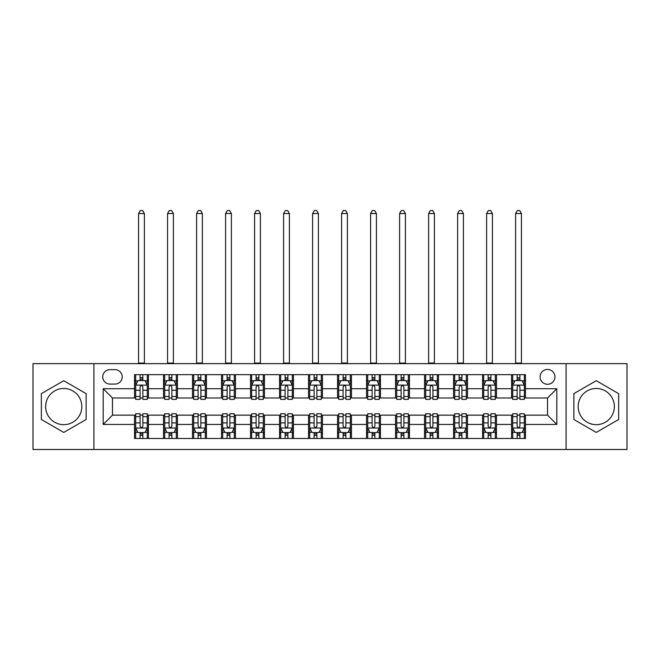 <?xml version="1.0" encoding="UTF-8"?>
<svg xmlns="http://www.w3.org/2000/svg" width="660" height="660" viewBox="0 0 660 660"><rect width="100%" height="100%" fill="white"/><g stroke="black" fill="none" stroke-linecap="round" stroke-linejoin="round"><path stroke-width="0.99" d="M596.252 388.476A18.101 18.101 0 0 0 578.16 406.568A18.101 18.101 0 0 0 596.252 424.669A18.101 18.101 0 0 0 614.353 406.568A18.101 18.101 0 0 0 596.252 388.476M547.528 369.443A7.425 7.425 0 0 0 540.103 376.868A7.425 7.425 0 0 0 547.528 384.293A7.425 7.425 0 0 0 554.953 376.868A7.425 7.425 0 0 0 547.528 369.443M63.748 424.669A18.101 18.101 0 0 1 45.647 406.568A18.101 18.101 0 0 1 63.748 388.476A18.101 18.101 0 0 1 81.84 406.568A18.101 18.101 0 0 1 63.748 424.669M566.09 449.493L627 449.493L627 363.643L566.09 363.643L566.09 449.493L93.91 449.493L93.91 363.643L33 363.643L33 449.493L93.91 449.493M109.915 384.062L115.021 384.062A7.194 7.194 0 0 0 122.215 376.868A7.194 7.194 0 0 0 115.021 369.674L109.915 369.674A7.194 7.194 0 0 0 102.729 376.868A7.194 7.194 0 0 0 109.915 384.062M566.09 363.643L93.91 363.643M134.516 424.438L103.191 424.438L103.191 388.707L134.516 388.707L134.516 397.988L112.472 397.988L112.472 415.156L134.516 415.156L134.516 438.471L525.484 438.471L525.484 415.156L547.528 415.156L547.528 397.988L525.484 397.988L525.484 388.707L556.809 388.707L556.809 424.438L525.484 424.438M525.484 388.707L525.484 374.665L134.516 374.665L134.516 388.707M511.566 374.665L511.566 397.988L512.721 397.988M517.135 397.988L519.915 397.988M524.329 397.988L525.484 397.988M511.566 397.988L495.322 397.988M482.559 374.665L482.559 397.988L483.722 397.988M488.128 397.988L490.916 397.988M482.559 397.988L466.315 397.988M453.56 374.665L453.56 397.988L454.715 397.988M459.129 397.988L461.909 397.988M453.56 397.988L437.316 397.988M424.553 374.665L424.553 397.988L425.716 397.988M430.122 397.988L432.902 397.988M424.553 397.988L408.309 397.988M395.546 374.665L395.546 397.988L396.709 397.988M401.115 397.988L403.903 397.988M395.546 397.988L379.31 397.988M366.548 374.665L366.548 397.988L367.702 397.988M372.116 397.988L374.897 397.988M366.548 397.988L350.303 397.988M337.54 374.665L337.54 397.988L338.704 397.988M343.109 397.988L345.898 397.988M337.54 397.988L321.296 397.988M308.534 374.665L308.534 397.988L309.697 397.988M314.102 397.988L316.891 397.988M308.534 397.988L292.298 397.988M279.535 374.665L279.535 397.988L280.69 397.988M285.103 397.988L287.884 397.988M279.535 397.988L263.29 397.988M250.528 374.665L250.528 397.988L251.691 397.988M256.096 397.988L258.885 397.988M250.528 397.988L234.284 397.988M221.529 374.665L221.529 397.988L222.684 397.988M227.098 397.988L229.878 397.988M221.529 397.988L205.285 397.988M192.522 374.665L192.522 397.988L193.685 397.988M198.091 397.988L200.871 397.988M192.522 397.988L176.278 397.988M163.515 374.665L163.515 397.988L164.678 397.988M169.084 397.988L171.872 397.988M163.515 397.988L147.279 397.988M134.516 397.988L135.671 397.988M140.085 397.988L142.865 397.988M134.516 415.156L135.671 415.156M140.085 415.156L142.865 415.156M147.279 415.156L148.434 415.156L148.434 438.471M164.678 415.156L148.434 415.156M169.084 415.156L171.872 415.156M176.278 415.156L177.441 415.156L177.441 438.471M193.685 415.156L177.441 415.156M198.091 415.156L200.871 415.156M205.285 415.156L206.44 415.156L206.44 438.471M222.684 415.156L206.44 415.156M227.098 415.156L229.878 415.156M234.284 415.156L235.447 415.156L235.447 438.471M251.691 415.156L235.447 415.156M256.096 415.156L258.885 415.156M263.29 415.156L264.454 415.156L264.454 438.471M280.69 415.156L264.454 415.156M285.103 415.156L287.884 415.156M292.298 415.156L293.452 415.156L293.452 438.471M309.697 415.156L293.452 415.156M314.102 415.156L316.891 415.156M321.296 415.156L322.459 415.156L322.459 438.471M338.704 415.156L322.459 415.156M343.109 415.156L345.898 415.156M350.303 415.156L351.466 415.156L351.466 438.471M367.702 415.156L351.466 415.156M372.116 415.156L374.897 415.156M379.31 415.156L380.465 415.156L380.465 438.471M396.709 415.156L380.465 415.156M401.115 415.156L403.903 415.156M408.309 415.156L409.472 415.156L409.472 438.471M425.716 415.156L409.472 415.156M430.122 415.156L432.902 415.156M437.316 415.156L438.471 415.156L438.471 438.471M454.715 415.156L438.471 415.156M459.129 415.156L461.909 415.156M466.315 415.156L467.478 415.156L467.478 438.471M483.722 415.156L467.478 415.156M488.128 415.156L490.916 415.156M495.322 415.156L496.485 415.156L496.485 438.471M512.721 415.156L496.485 415.156M517.135 415.156L519.915 415.156M524.329 415.156L525.484 415.156M148.434 374.665L148.434 397.988M134.516 380.465L135.671 380.465M140.085 380.465L142.865 380.465M147.279 380.465L148.434 380.465M134.516 432.671L135.671 432.671M140.085 432.671L142.865 432.671M147.279 432.671L148.434 432.671M163.515 415.156L163.515 438.471M177.441 374.665L177.441 397.988M163.515 380.465L164.678 380.465M169.084 380.465L171.872 380.465M176.278 380.465L177.441 380.465M163.515 432.671L164.678 432.671M169.084 432.671L171.872 432.671M176.278 432.671L177.441 432.671M192.522 415.156L192.522 438.471M192.522 432.671L193.685 432.671M198.091 432.671L200.871 432.671M205.285 432.671L206.44 432.671M206.44 374.665L206.44 397.988M192.522 380.465L193.685 380.465M198.091 380.465L200.871 380.465M205.285 380.465L206.44 380.465M221.529 415.156L221.529 438.471M221.529 432.671L222.684 432.671M227.098 432.671L229.878 432.671M234.284 432.671L235.447 432.671M235.447 374.665L235.447 397.988M221.529 380.465L222.684 380.465M227.098 380.465L229.878 380.465M234.284 380.465L235.447 380.465M250.528 415.156L250.528 438.471M250.528 432.671L251.691 432.671M256.096 432.671L258.885 432.671M263.29 432.671L264.454 432.671M264.454 374.665L264.454 397.988M250.528 380.465L251.691 380.465M256.096 380.465L258.885 380.465M263.29 380.465L264.454 380.465M279.535 415.156L279.535 438.471M279.535 432.671L280.69 432.671M285.103 432.671L287.884 432.671M292.298 432.671L293.452 432.671M293.452 374.665L293.452 397.988M279.535 380.465L280.69 380.465M285.103 380.465L287.884 380.465M292.298 380.465L293.452 380.465M308.534 415.156L308.534 438.471M308.534 432.671L309.697 432.671M314.102 432.671L316.891 432.671M321.296 432.671L322.459 432.671M322.459 374.665L322.459 397.988M308.534 380.465L309.697 380.465M314.102 380.465L316.891 380.465M321.296 380.465L322.459 380.465M337.54 415.156L337.54 438.471M337.54 432.671L338.704 432.671M343.109 432.671L345.898 432.671M350.303 432.671L351.466 432.671M351.466 374.665L351.466 397.988M337.54 380.465L338.704 380.465M343.109 380.465L345.898 380.465M350.303 380.465L351.466 380.465M366.548 415.156L366.548 438.471M366.548 432.671L367.702 432.671M372.116 432.671L374.897 432.671M379.31 432.671L380.465 432.671M380.465 374.665L380.465 397.988M366.548 380.465L367.702 380.465M372.116 380.465L374.897 380.465M379.31 380.465L380.465 380.465M395.546 415.156L395.546 438.471M395.546 432.671L396.709 432.671M401.115 432.671L403.903 432.671M408.309 432.671L409.472 432.671M409.472 374.665L409.472 397.988M395.546 380.465L396.709 380.465M401.115 380.465L403.903 380.465M408.309 380.465L409.472 380.465M424.553 415.156L424.553 438.471M424.553 432.671L425.716 432.671M430.122 432.671L432.902 432.671M437.316 432.671L438.471 432.671M438.471 374.665L438.471 397.988M424.553 380.465L425.716 380.465M430.122 380.465L432.902 380.465M437.316 380.465L438.471 380.465M453.56 415.156L453.56 438.471M453.56 432.671L454.715 432.671M459.129 432.671L461.909 432.671M466.315 432.671L467.478 432.671M467.478 374.665L467.478 397.988M453.56 380.465L454.715 380.465M459.129 380.465L461.909 380.465M466.315 380.465L467.478 380.465M482.559 415.156L482.559 438.471M482.559 432.671L483.722 432.671M488.128 432.671L490.916 432.671M495.322 432.671L496.485 432.671M496.485 374.665L496.485 397.988M482.559 380.465L483.722 380.465M488.128 380.465L490.916 380.465M495.322 380.465L496.485 380.465M511.566 415.156L511.566 438.471M511.566 432.671L512.721 432.671M517.135 432.671L519.915 432.671M524.329 432.671L525.484 432.671M511.566 380.465L512.721 380.465M517.135 380.465L519.915 380.465M524.329 380.465L525.484 380.465M112.472 397.988L103.191 388.707M112.472 415.156L103.191 424.438M556.809 388.707L547.528 397.988M556.809 424.438L547.528 415.156M63.748 432.424L86.138 419.496L86.138 393.64L63.748 380.713L41.349 393.64L41.349 419.496L63.748 432.424M618.651 393.64L596.252 380.713L573.862 393.64L573.862 419.496L596.252 432.424L618.651 419.496L618.651 393.64M142.865 377.685L140.085 377.685M147.279 396.47L142.865 396.47L142.865 399.374L147.279 399.374L147.279 385.225L144.952 380.581L137.998 380.581L135.671 385.225L135.671 399.374L140.085 399.374L140.085 396.47L135.671 396.47M135.671 385.225L135.671 374.665M147.279 385.225L147.279 374.665M140.085 380.581L140.085 374.665M142.865 374.665L142.865 380.581M142.865 396.47L142.865 386.966C141.941 385.176 141.009 385.176 140.085 386.966L140.085 396.47M138.575 363.643L138.575 213.518L144.375 213.518L142.634 210.507L140.316 210.507L138.575 213.518M144.375 363.643L144.375 213.518M140.085 435.46L142.865 435.46M135.671 416.674L140.085 416.674L140.085 413.762L135.671 413.762L135.671 427.919L137.998 432.556L144.952 432.556L147.279 427.919L147.279 413.762L142.865 413.762L142.865 416.674L147.279 416.674M147.279 427.919L147.279 438.471M135.671 427.919L135.671 438.471M142.865 432.556L142.865 438.471M140.085 438.471L140.085 432.556M140.085 416.674L140.085 426.178C141.009 427.969 141.941 427.969 142.865 426.178L142.865 416.674M171.872 377.685L169.084 377.685M176.278 396.47L171.872 396.47L171.872 399.374L176.278 399.374L176.278 385.225L173.959 380.581L166.996 380.581L164.678 385.225L164.678 399.374L169.084 399.374L169.084 396.47L164.678 396.47M164.678 385.225L164.678 374.665M176.278 385.225L176.278 374.665M169.084 380.581L169.084 374.665M171.872 374.665L171.872 380.581M171.872 396.47L171.872 386.966C170.94 385.176 170.016 385.176 169.084 386.966L169.084 396.47M167.574 363.643L167.574 213.518L173.382 213.518L171.641 210.507L169.315 210.507L167.574 213.518M173.382 363.643L173.382 213.518M200.871 377.685L198.091 377.685M205.285 396.47L200.871 396.47L200.871 399.374L205.285 399.374L205.285 385.225L202.966 380.581L196.004 380.581L193.685 385.225L193.685 399.374L198.091 399.374L198.091 396.47L193.685 396.47M193.685 385.225L193.685 374.665M205.285 385.225L205.285 374.665M198.091 380.581L198.091 374.665M200.871 374.665L200.871 380.581M200.871 396.47L200.871 386.966C199.947 385.176 199.023 385.176 198.091 386.966L198.091 396.47M196.581 363.643L196.581 213.518L202.381 213.518L200.64 210.507L198.322 210.507L196.581 213.518M202.381 363.643L202.381 213.518M229.878 377.685L227.098 377.685M234.284 396.47L229.878 396.47L229.878 399.374L234.284 399.374L234.284 385.225L231.965 380.581L225.002 380.581L222.684 385.225L222.684 399.374L227.098 399.374L227.098 396.47L222.684 396.47M222.684 385.225L222.684 374.665M234.284 385.225L234.284 374.665M227.098 380.581L227.098 374.665M229.878 374.665L229.878 380.581M229.878 396.47L229.878 386.966C228.954 385.176 228.022 385.176 227.098 386.966L227.098 396.47M225.588 363.643L225.588 213.518L231.388 213.518L229.647 210.507L227.329 210.507L225.588 213.518M231.388 363.643L231.388 213.518M169.084 435.46L171.872 435.46M164.678 416.674L169.084 416.674L169.084 413.762L164.678 413.762L164.678 427.919L166.996 432.556L173.959 432.556L176.278 427.919L176.278 413.762L171.872 413.762L171.872 416.674L176.278 416.674M176.278 427.919L176.278 438.471M164.678 427.919L164.678 438.471M171.872 432.556L171.872 438.471M169.084 438.471L169.084 432.556M169.084 416.674L169.084 426.178C170.016 427.969 170.94 427.969 171.872 426.178L171.872 416.674M198.091 435.46L200.871 435.46M193.685 416.674L198.091 416.674L198.091 413.762L193.685 413.762L193.685 427.919L196.004 432.556L202.966 432.556L205.285 427.919L205.285 413.762L200.871 413.762L200.871 416.674L205.285 416.674M205.285 427.919L205.285 438.471M193.685 427.919L193.685 438.471M200.871 432.556L200.871 438.471M198.091 438.471L198.091 432.556M198.091 416.674L198.091 426.178C199.015 427.969 199.947 427.969 200.871 426.178L200.871 416.674M227.098 435.46L229.878 435.46M222.684 416.674L227.098 416.674L227.098 413.762L222.684 413.762L222.684 427.919L225.002 432.556L231.965 432.556L234.284 427.919L234.284 413.762L229.878 413.762L229.878 416.674L234.284 416.674M234.284 427.919L234.284 438.471M222.684 427.919L222.684 438.471M229.878 432.556L229.878 438.471M227.098 438.471L227.098 432.556M227.098 416.674L227.098 426.178C228.022 427.969 228.946 427.969 229.878 426.178L229.878 416.674M258.885 377.685L256.096 377.685M263.29 396.47L258.885 396.47L258.885 399.374L263.29 399.374L263.29 385.225L260.972 380.581L254.009 380.581L251.691 385.225L251.691 399.374L256.096 399.374L256.096 396.47L251.691 396.47M251.691 385.225L251.691 374.665M263.29 385.225L263.29 374.665M256.096 380.581L256.096 374.665M258.885 374.665L258.885 380.581M258.885 396.47L258.885 386.966C257.953 385.176 257.029 385.176 256.096 386.966L256.096 396.47M254.587 363.643L254.587 213.518L260.387 213.518L258.654 210.507L256.327 210.507L254.587 213.518M260.387 363.643L260.387 213.518M256.096 435.46L258.885 435.46M251.691 416.674L256.096 416.674L256.096 413.762L251.691 413.762L251.691 427.919L254.009 432.556L260.972 432.556L263.29 427.919L263.29 413.762L258.885 413.762L258.885 416.674L263.29 416.674M263.29 427.919L263.29 438.471M251.691 427.919L251.691 438.471M258.885 432.556L258.885 438.471M256.096 438.471L256.096 432.556M256.096 416.674L256.096 426.178C257.029 427.969 257.953 427.969 258.885 426.178L258.885 416.674M287.884 377.685L285.103 377.685M292.298 396.47L287.884 396.47L287.884 399.374L292.298 399.374L292.298 385.225L289.971 380.581L283.016 380.581L280.69 385.225L280.69 399.374L285.103 399.374L285.103 396.47L280.69 396.47M280.69 385.225L280.69 374.665M292.298 385.225L292.298 374.665M285.103 380.581L285.103 374.665M287.884 374.665L287.884 380.581M287.884 396.47L287.884 386.966C286.96 385.176 286.027 385.176 285.103 386.966L285.103 396.47M283.594 363.643L283.594 213.518L289.393 213.518L287.653 210.507L285.334 210.507L283.594 213.518M289.393 363.643L289.393 213.518M316.891 377.685L314.102 377.685M321.296 396.47L316.891 396.47L316.891 399.374L321.296 399.374L321.296 385.225L318.978 380.581L312.015 380.581L309.697 385.225L309.697 399.374L314.102 399.374L314.102 396.47L309.697 396.47M309.697 385.225L309.697 374.665M321.296 385.225L321.296 374.665M314.102 380.581L314.102 374.665M316.891 374.665L316.891 380.581M316.891 396.47L316.891 386.966C315.967 385.176 315.034 385.176 314.102 386.966L314.102 396.47M312.601 363.643L312.601 213.518L318.4 213.518L316.66 210.507L314.341 210.507L312.601 213.518M318.4 363.643L318.4 213.518M345.898 377.685L343.109 377.685M350.303 396.47L345.898 396.47L345.898 399.374L350.303 399.374L350.303 385.225L347.985 380.581L341.022 380.581L338.704 385.225L338.704 399.374L343.109 399.374L343.109 396.47L338.704 396.47M338.704 385.225L338.704 374.665M350.303 385.225L350.303 374.665M343.109 380.581L343.109 374.665M345.898 374.665L345.898 380.581M345.898 396.47L345.898 386.966C344.965 385.176 344.041 385.176 343.109 386.966L343.109 396.47M341.599 363.643L341.599 213.518L347.399 213.518L345.659 210.507L343.34 210.507L341.599 213.518M347.399 363.643L347.399 213.518M374.897 377.685L372.116 377.685M379.31 396.47L374.897 396.47L374.897 399.374L379.31 399.374L379.31 385.225L376.984 380.581L370.029 380.581L367.702 385.225L367.702 399.374L372.116 399.374L372.116 396.47L367.702 396.47M367.702 385.225L367.702 374.665M379.31 385.225L379.31 374.665M372.116 380.581L372.116 374.665M374.897 374.665L374.897 380.581M374.897 396.47L374.897 386.966C373.972 385.176 373.04 385.176 372.116 386.966L372.116 396.47M370.606 363.643L370.606 213.518L376.406 213.518L374.665 210.507L372.347 210.507L370.606 213.518M376.406 363.643L376.406 213.518M403.903 377.685L401.115 377.685M408.309 396.47L403.903 396.47L403.903 399.374L408.309 399.374L408.309 385.225L405.991 380.581L399.028 380.581L396.709 385.225L396.709 399.374L401.115 399.374L401.115 396.47L396.709 396.47M396.709 385.225L396.709 374.665M408.309 385.225L408.309 374.665M401.115 380.581L401.115 374.665M403.903 374.665L403.903 380.581M403.903 396.47L403.903 386.966C402.971 385.176 402.047 385.176 401.115 386.966L401.115 396.47M399.605 363.643L399.605 213.518L405.413 213.518L403.673 210.507L401.346 210.507L399.605 213.518M405.413 363.643L405.413 213.518M285.103 435.46L287.884 435.46M280.69 416.674L285.103 416.674L285.103 413.762L280.69 413.762L280.69 427.919L283.016 432.556L289.971 432.556L292.298 427.919L292.298 413.762L287.884 413.762L287.884 416.674L292.298 416.674M292.298 427.919L292.298 438.471M280.69 427.919L280.69 438.471M287.884 432.556L287.884 438.471M285.103 438.471L285.103 432.556M285.103 416.674L285.103 426.178C286.027 427.969 286.96 427.969 287.884 426.178L287.884 416.674M314.102 435.46L316.891 435.46M309.697 416.674L314.102 416.674L314.102 413.762L309.697 413.762L309.697 427.919L312.015 432.556L318.978 432.556L321.296 427.919L321.296 413.762L316.891 413.762L316.891 416.674L321.296 416.674M321.296 427.919L321.296 438.471M309.697 427.919L309.697 438.471M316.891 432.556L316.891 438.471M314.102 438.471L314.102 432.556M314.102 416.674L314.102 426.178C315.034 427.969 315.959 427.969 316.891 426.178L316.891 416.674M343.109 435.46L345.898 435.46M338.704 416.674L343.109 416.674L343.109 413.762L338.704 413.762L338.704 427.919L341.022 432.556L347.985 432.556L350.303 427.919L350.303 413.762L345.898 413.762L345.898 416.674L350.303 416.674M350.303 427.919L350.303 438.471M338.704 427.919L338.704 438.471M345.898 432.556L345.898 438.471M343.109 438.471L343.109 432.556M343.109 416.674L343.109 426.178C344.033 427.969 344.965 427.969 345.898 426.178L345.898 416.674M372.116 435.46L374.897 435.46M367.702 416.674L372.116 416.674L372.116 413.762L367.702 413.762L367.702 427.919L370.029 432.556L376.984 432.556L379.31 427.919L379.31 413.762L374.897 413.762L374.897 416.674L379.31 416.674M379.31 427.919L379.31 438.471M367.702 427.919L367.702 438.471M374.897 432.556L374.897 438.471M372.116 438.471L372.116 432.556M372.116 416.674L372.116 426.178C373.04 427.969 373.972 427.969 374.897 426.178L374.897 416.674M401.115 435.46L403.903 435.46M396.709 416.674L401.115 416.674L401.115 413.762L396.709 413.762L396.709 427.919L399.028 432.556L405.991 432.556L408.309 427.919L408.309 413.762L403.903 413.762L403.903 416.674L408.309 416.674M408.309 427.919L408.309 438.471M396.709 427.919L396.709 438.471M403.903 432.556L403.903 438.471M401.115 438.471L401.115 432.556M401.115 416.674L401.115 426.178C402.047 427.969 402.971 427.969 403.903 426.178L403.903 416.674M432.902 377.685L430.122 377.685M437.316 396.47L432.902 396.47L432.902 399.374L437.316 399.374L437.316 385.225L434.998 380.581L428.035 380.581L425.716 385.225L425.716 399.374L430.122 399.374L430.122 396.47L425.716 396.47M425.716 385.225L425.716 374.665M437.316 385.225L437.316 374.665M430.122 380.581L430.122 374.665M432.902 374.665L432.902 380.581M432.902 396.47L432.902 386.966C431.978 385.176 431.054 385.176 430.122 386.966L430.122 396.47M428.612 363.643L428.612 213.518L434.412 213.518L432.671 210.507L430.353 210.507L428.612 213.518M434.412 363.643L434.412 213.518M430.122 435.46L432.902 435.46M425.716 416.674L430.122 416.674L430.122 413.762L425.716 413.762L425.716 427.919L428.035 432.556L434.998 432.556L437.316 427.919L437.316 413.762L432.902 413.762L432.902 416.674L437.316 416.674M437.316 427.919L437.316 438.471M425.716 427.919L425.716 438.471M432.902 432.556L432.902 438.471M430.122 438.471L430.122 432.556M430.122 416.674L430.122 426.178C431.046 427.969 431.978 427.969 432.902 426.178L432.902 416.674M461.909 377.685L459.129 377.685M466.315 396.47L461.909 396.47L461.909 399.374L466.315 399.374L466.315 385.225L463.996 380.581L457.034 380.581L454.715 385.225L454.715 399.374L459.129 399.374L459.129 396.47L454.715 396.47M454.715 385.225L454.715 374.665M466.315 385.225L466.315 374.665M459.129 380.581L459.129 374.665M461.909 374.665L461.909 380.581M461.909 396.47L461.909 386.966C460.985 385.176 460.053 385.176 459.129 386.966L459.129 396.47M457.619 363.643L457.619 213.518L463.419 213.518L461.678 210.507L459.36 210.507L457.619 213.518M463.419 363.643L463.419 213.518M459.129 435.46L461.909 435.46M454.715 416.674L459.129 416.674L459.129 413.762L454.715 413.762L454.715 427.919L457.034 432.556L463.996 432.556L466.315 427.919L466.315 413.762L461.909 413.762L461.909 416.674L466.315 416.674M466.315 427.919L466.315 438.471M454.715 427.919L454.715 438.471M461.909 432.556L461.909 438.471M459.129 438.471L459.129 432.556M459.129 416.674L459.129 426.178C460.053 427.969 460.977 427.969 461.909 426.178L461.909 416.674M490.916 377.685L488.128 377.685M495.322 396.47L490.916 396.47L490.916 399.374L495.322 399.374L495.322 385.225L493.004 380.581L486.04 380.581L483.722 385.225L483.722 399.374L488.128 399.374L488.128 396.47L483.722 396.47M483.722 385.225L483.722 374.665M495.322 385.225L495.322 374.665M488.128 380.581L488.128 374.665M490.916 374.665L490.916 380.581M490.916 396.47L490.916 386.966C489.984 385.176 489.06 385.176 488.128 386.966L488.128 396.47M486.618 363.643L486.618 213.518L492.418 213.518L490.685 210.507L488.359 210.507L486.618 213.518M492.418 363.643L492.418 213.518M488.128 435.46L490.916 435.46M483.722 416.674L488.128 416.674L488.128 413.762L483.722 413.762L483.722 427.919L486.04 432.556L493.004 432.556L495.322 427.919L495.322 413.762L490.916 413.762L490.916 416.674L495.322 416.674M495.322 427.919L495.322 438.471M483.722 427.919L483.722 438.471M490.916 432.556L490.916 438.471M488.128 438.471L488.128 432.556M488.128 416.674L488.128 426.178C489.06 427.969 489.984 427.969 490.916 426.178L490.916 416.674M519.915 377.685L517.135 377.685M524.329 396.47L519.915 396.47L519.915 399.374L524.329 399.374L524.329 385.225L522.002 380.581L515.047 380.581L512.721 385.225L512.721 399.374L517.135 399.374L517.135 396.47L512.721 396.47M512.721 385.225L512.721 374.665M524.329 385.225L524.329 374.665M517.135 380.581L517.135 374.665M519.915 374.665L519.915 380.581M519.915 396.47L519.915 386.966C518.991 385.176 518.059 385.176 517.135 386.966L517.135 396.47M515.625 363.643L515.625 213.518L521.425 213.518L519.684 210.507L517.366 210.507L515.625 213.518M521.425 363.643L521.425 213.518M517.135 435.46L519.915 435.46M512.721 416.674L517.135 416.674L517.135 413.762L512.721 413.762L512.721 427.919L515.047 432.556L522.002 432.556L524.329 427.919L524.329 413.762L519.915 413.762L519.915 416.674L524.329 416.674M524.329 427.919L524.329 438.471M512.721 427.919L512.721 438.471M519.915 432.556L519.915 438.471M517.135 438.471L517.135 432.556M517.135 416.674L517.135 426.178C518.059 427.969 518.991 427.969 519.915 426.178L519.915 416.674M163.515 424.438L148.434 424.438M163.515 388.707L148.434 388.707M192.522 388.707L177.441 388.707M192.522 424.438L177.441 424.438M221.529 388.707L206.44 388.707M221.529 424.438L206.44 424.438M250.528 388.707L235.447 388.707M250.528 424.438L235.447 424.438M279.535 388.707L264.454 388.707M279.535 424.438L264.454 424.438M308.534 388.707L293.452 388.707M308.534 424.438L293.452 424.438M337.54 388.707L322.459 388.707M337.54 424.438L322.459 424.438M366.548 388.707L351.466 388.707M366.548 424.438L351.466 424.438M395.546 388.707L380.465 388.707M395.546 424.438L380.465 424.438M424.553 388.707L409.472 388.707M424.553 424.438L409.472 424.438M453.56 388.707L438.471 388.707M453.56 424.438L438.471 424.438M482.559 388.707L467.478 388.707M482.559 424.438L467.478 424.438M511.566 388.707L496.485 388.707M511.566 424.438L496.485 424.438M147.221 385.11L135.729 385.11M135.671 380.861L137.857 380.861M145.093 380.861L147.279 380.861M140.085 390.25L135.671 390.25M147.279 390.25L142.865 390.25M142.865 379.162L140.085 379.162M138.575 363.066L144.375 363.066M135.729 428.035L147.221 428.035M147.279 432.275L145.093 432.275M137.857 432.275L135.671 432.275M142.865 422.895L147.279 422.895M135.671 422.895L140.085 422.895M140.085 433.983L142.865 433.983M176.22 385.11L164.736 385.11M164.678 380.861L166.856 380.861M174.1 380.861L176.278 380.861M169.084 390.25L164.678 390.25M176.278 390.25L171.872 390.25M171.872 379.162L169.084 379.162M167.574 363.066L173.382 363.066M205.227 385.11L193.743 385.11M193.685 380.861L195.863 380.861M203.099 380.861L205.285 380.861M198.091 390.25L193.685 390.25M205.285 390.25L200.871 390.25M200.871 379.162L198.091 379.162M196.581 363.066L202.381 363.066M234.226 385.11L222.742 385.11M222.684 380.861L224.87 380.861M232.105 380.861L234.284 380.861M227.098 390.25L222.684 390.25M234.284 390.25L229.878 390.25M229.878 379.162L227.098 379.162M225.588 363.066L231.388 363.066M164.736 428.035L176.22 428.035M176.278 432.275L174.1 432.275M166.856 432.275L164.678 432.275M171.872 422.895L176.278 422.895M164.678 422.895L169.084 422.895M169.084 433.983L171.872 433.983M193.743 428.035L205.227 428.035M205.285 432.275L203.099 432.275M195.863 432.275L193.685 432.275M200.871 422.895L205.285 422.895M193.685 422.895L198.091 422.895M198.091 433.983L200.871 433.983M222.742 428.035L234.226 428.035M234.284 432.275L232.105 432.275M224.87 432.275L222.684 432.275M229.878 422.895L234.284 422.895M222.684 422.895L227.098 422.895M227.098 433.983L229.878 433.983M263.233 385.11L251.749 385.11M251.691 380.861L253.869 380.861M261.113 380.861L263.29 380.861M256.096 390.25L251.691 390.25M263.29 390.25L258.885 390.25M258.885 379.162L256.096 379.162M254.587 363.066L260.387 363.066M251.749 428.035L263.233 428.035M263.29 432.275L261.113 432.275M253.869 432.275L251.691 432.275M258.885 422.895L263.29 422.895M251.691 422.895L256.096 422.895M256.096 433.983L258.885 433.983M292.24 385.11L280.748 385.11M280.69 380.861L282.876 380.861M290.111 380.861L292.298 380.861M285.103 390.25L280.69 390.25M292.298 390.25L287.884 390.25M287.884 379.162L285.103 379.162M283.594 363.066L289.393 363.066M321.238 385.11L309.754 385.11M309.697 380.861L311.875 380.861M319.118 380.861L321.296 380.861M314.102 390.25L309.697 390.25M321.296 390.25L316.891 390.25M316.891 379.162L314.102 379.162M312.601 363.066L318.4 363.066M350.245 385.11L338.762 385.11M338.704 380.861L340.882 380.861M348.125 380.861L350.303 380.861M343.109 390.25L338.704 390.25M350.303 390.25L345.898 390.25M345.898 379.162L343.109 379.162M341.599 363.066L347.399 363.066M379.252 385.11L367.76 385.11M367.702 380.861L369.889 380.861M377.124 380.861L379.31 380.861M372.116 390.25L367.702 390.25M379.31 390.25L374.897 390.25M374.897 379.162L372.116 379.162M370.606 363.066L376.406 363.066M408.251 385.11L396.767 385.11M396.709 380.861L398.887 380.861M406.131 380.861L408.309 380.861M401.115 390.25L396.709 390.25M408.309 390.25L403.903 390.25M403.903 379.162L401.115 379.162M399.605 363.066L405.413 363.066M280.748 428.035L292.24 428.035M292.298 432.275L290.111 432.275M282.876 432.275L280.69 432.275M287.884 422.895L292.298 422.895M280.69 422.895L285.103 422.895M285.103 433.983L287.884 433.983M309.754 428.035L321.238 428.035M321.296 432.275L319.118 432.275M311.875 432.275L309.697 432.275M316.891 422.895L321.296 422.895M309.697 422.895L314.102 422.895M314.102 433.983L316.891 433.983M338.762 428.035L350.245 428.035M350.303 432.275L348.125 432.275M340.882 432.275L338.704 432.275M345.898 422.895L350.303 422.895M338.704 422.895L343.109 422.895M343.109 433.983L345.898 433.983M367.76 428.035L379.252 428.035M379.31 432.275L377.124 432.275M369.889 432.275L367.702 432.275M374.897 422.895L379.31 422.895M367.702 422.895L372.116 422.895M372.116 433.983L374.897 433.983M396.767 428.035L408.251 428.035M408.309 432.275L406.131 432.275M398.887 432.275L396.709 432.275M403.903 422.895L408.309 422.895M396.709 422.895L401.115 422.895M401.115 433.983L403.903 433.983M437.258 385.11L425.774 385.11M425.716 380.861L427.894 380.861M435.13 380.861L437.316 380.861M430.122 390.25L425.716 390.25M437.316 390.25L432.902 390.25M432.902 379.162L430.122 379.162M428.612 363.066L434.412 363.066M425.774 428.035L437.258 428.035M437.316 432.275L435.13 432.275M427.894 432.275L425.716 432.275M432.902 422.895L437.316 422.895M425.716 422.895L430.122 422.895M430.122 433.983L432.902 433.983M466.257 385.11L454.773 385.11M454.715 380.861L456.901 380.861M464.137 380.861L466.315 380.861M459.129 390.25L454.715 390.25M466.315 390.25L461.909 390.25M461.909 379.162L459.129 379.162M457.619 363.066L463.419 363.066M454.773 428.035L466.257 428.035M466.315 432.275L464.137 432.275M456.901 432.275L454.715 432.275M461.909 422.895L466.315 422.895M454.715 422.895L459.129 422.895M459.129 433.983L461.909 433.983M495.264 385.11L483.78 385.11M483.722 380.861L485.9 380.861M493.144 380.861L495.322 380.861M488.128 390.25L483.722 390.25M495.322 390.25L490.916 390.25M490.916 379.162L488.128 379.162M486.618 363.066L492.418 363.066M483.78 428.035L495.264 428.035M495.322 432.275L493.144 432.275M485.9 432.275L483.722 432.275M490.916 422.895L495.322 422.895M483.722 422.895L488.128 422.895M488.128 433.983L490.916 433.983M524.271 385.11L512.779 385.11M512.721 380.861L514.907 380.861M522.142 380.861L524.329 380.861M517.135 390.25L512.721 390.25M524.329 390.25L519.915 390.25M519.915 379.162L517.135 379.162M515.625 363.066L521.425 363.066M512.779 428.035L524.271 428.035M524.329 432.275L522.142 432.275M514.907 432.275L512.721 432.275M519.915 422.895L524.329 422.895M512.721 422.895L517.135 422.895M517.135 433.983L519.915 433.983"/></g></svg>

